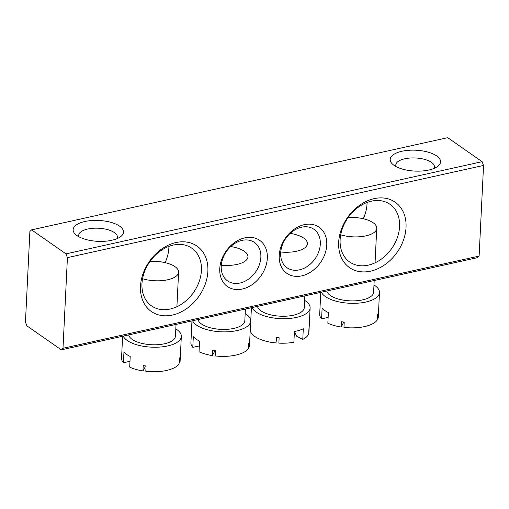 <?xml version="1.0" encoding="UTF-8"?>
<svg xmlns="http://www.w3.org/2000/svg" width="509" height="509" viewBox="0 0 509 509"><rect width="100%" height="100%" fill="white"/><g stroke="black" fill="none" stroke-linecap="round" stroke-linejoin="round"><path stroke-width="0.76" d="M119.628 226.174A25.221 10.447 -177.2 0 1 120.525 236.742A25.221 10.447 -177.2 0 1 77.024 235.616A25.221 10.447 -177.2 0 1 75.663 234.547A25.221 10.447 -177.2 0 1 86.072 221.262A25.221 10.447 -177.2 0 1 119.628 226.174M116.962 238.683A19.355 8.017 2.8 0 0 117.394 237.175A19.355 8.017 2.8 0 0 114.41 232.607A19.355 8.017 2.8 0 0 92.88 228.286A19.355 8.017 2.8 0 0 78.73 235.285A19.355 8.017 2.8 0 0 79.01 236.831M436.671 155.932A25.221 10.447 -177.2 0 1 437.568 166.494A25.221 10.447 -177.2 0 1 394.068 165.368A25.221 10.447 -177.2 0 1 392.706 164.299A25.221 10.447 -177.2 0 1 403.122 151.02A25.221 10.447 -177.2 0 1 436.671 155.932M434.012 168.441A19.355 8.017 2.8 0 0 434.438 166.927A19.355 8.017 2.8 0 0 431.46 162.358A19.355 8.017 2.8 0 0 409.923 158.044A19.355 8.017 2.8 0 0 395.779 165.037A19.355 8.017 2.8 0 0 396.059 166.583M338.663 242.367A39.88 30.292 -55.1 0 1 374.121 198.644A39.88 30.292 -55.1 0 1 406.036 227.44A39.88 30.292 -55.1 0 1 370.577 271.163A39.88 30.292 -55.1 0 1 338.663 242.367M399.571 226.575A35.191 26.729 124.9 0 0 389.977 204.294A35.191 26.729 124.9 0 0 358.597 207.023A35.191 26.729 124.9 0 0 340.12 239.745A35.191 26.729 124.9 0 0 349.715 262.02A35.191 26.729 124.9 0 0 381.095 259.291A35.191 26.729 124.9 0 0 399.571 226.575M367.072 202.461A35.191 26.729 -55.1 0 1 367.034 203.874A35.191 26.729 -55.1 0 1 363.261 218.736M168.918 246.369A35.191 26.729 -55.1 0 1 168.88 247.781A35.191 26.729 -55.1 0 1 165.107 262.638M140.509 286.268A39.88 30.292 -55.1 0 1 175.968 242.551A39.88 30.292 -55.1 0 1 207.882 271.342A39.88 30.292 -55.1 0 1 172.424 315.065A39.88 30.292 -55.1 0 1 140.509 286.268M201.418 270.476A35.191 26.729 124.9 0 0 191.823 248.201A35.191 26.729 124.9 0 0 160.437 250.924A35.191 26.729 124.9 0 0 141.966 283.647A35.191 26.729 124.9 0 0 151.561 305.922A35.191 26.729 124.9 0 0 182.941 303.192A35.191 26.729 124.9 0 0 201.418 270.476M219.767 268.707A28.154 21.384 -55.1 0 1 244.797 237.849A28.154 21.384 -55.1 0 1 267.327 258.171A28.154 21.384 -55.1 0 1 242.297 289.036A28.154 21.384 -55.1 0 1 219.767 268.707M260.863 257.306A23.459 17.821 124.9 0 0 254.468 242.456A23.459 17.821 124.9 0 0 233.542 244.269A23.459 17.821 124.9 0 0 221.23 266.086A23.459 17.821 124.9 0 0 227.625 280.936A23.459 17.821 124.9 0 0 248.545 279.117A23.459 17.821 124.9 0 0 260.863 257.306M279.218 255.537A28.154 21.384 -55.1 0 1 304.248 224.679A28.154 21.384 -55.1 0 1 326.772 245.001A28.154 21.384 -55.1 0 1 301.742 275.865A28.154 21.384 -55.1 0 1 279.218 255.537M320.307 244.135A23.459 17.821 124.9 0 0 313.913 229.285A23.459 17.821 124.9 0 0 292.993 231.099A23.459 17.821 124.9 0 0 280.675 252.916A23.459 17.821 124.9 0 0 287.07 267.766A23.459 17.821 124.9 0 0 307.996 265.946A23.459 17.821 124.9 0 0 320.307 244.135M26.882 325.843L61.296 349.848L62.995 348.277L67.423 257.63L65.992 253.876L31.577 229.871L29.885 231.442L25.45 322.089L26.882 325.843M62.995 348.277L479.115 256.078L477.423 257.649L61.296 349.848M479.115 256.078L483.55 165.438L67.423 257.63M65.992 253.876L482.118 161.677L447.704 137.672L31.577 229.871M482.118 161.677L483.55 165.438M230.736 246.553A23.459 9.716 -177.2 0 1 247.947 256.822A23.459 9.716 -177.2 0 1 237.029 264.406A23.459 9.716 -177.2 0 1 221.294 265.183M245.395 309.058L244.816 320.81A23.459 9.716 -177.2 0 1 233.898 328.388A23.459 9.716 -177.2 0 1 198.039 319.557M245.173 313.531A29.325 12.146 -177.2 0 1 250.676 321.096A29.325 12.146 -177.2 0 1 237.029 330.57A29.325 12.146 -177.2 0 1 192.606 320.759M250.676 321.096L249.474 345.617A29.325 12.146 -177.2 0 1 249.047 347.437L249.308 342.105A29.325 12.146 -177.2 0 1 248.666 343.263L248.405 348.601A29.325 12.146 -177.2 0 1 235.832 355.097A29.325 12.146 -177.2 0 1 215.173 355.963L215.434 350.631A29.325 12.146 -177.2 0 1 212.571 350.249L212.31 355.581A29.325 12.146 -177.2 0 1 199.044 351.744L199.566 341.081A29.325 12.146 2.8 0 1 193.312 336.716L192.79 347.38A29.325 12.146 -177.2 0 1 190.9 342.754L191.969 320.899M212.31 355.581L214.346 351.929L214.607 350.529M192.79 347.38L199.331 345.935M248.462 347.361L249.047 347.437M276.781 337.645L275.954 342.926A29.325 12.146 -177.2 0 1 257.408 338.033A29.325 12.146 -177.2 0 1 250.345 329.584A29.325 12.146 -177.2 0 1 250.345 329.514L250.606 324.182M290.181 233.383A23.459 9.716 -177.2 0 1 301.742 236.895A23.459 9.716 -177.2 0 1 307.391 243.652A23.459 9.716 -177.2 0 1 280.739 252.012M304.84 295.888L304.267 307.633A23.459 9.716 -177.2 0 1 288.749 315.962A23.459 9.716 -177.2 0 1 263.051 312.106A23.459 9.716 -177.2 0 1 257.484 306.38M304.617 300.361A29.325 12.146 -177.2 0 1 310.121 307.92A29.325 12.146 -177.2 0 1 290.728 318.335A29.325 12.146 -177.2 0 1 258.604 313.512A29.325 12.146 -177.2 0 1 252.05 307.589M308.925 332.383A29.325 12.146 -177.2 0 1 308.925 332.447A29.325 12.146 -177.2 0 1 308.918 332.517L309.179 327.185A29.325 12.146 -177.2 0 1 308.957 328.388L308.696 333.719A29.325 12.146 -177.2 0 1 302.779 339.408L303.3 328.744A29.325 12.146 2.8 0 1 294.406 331.55L293.884 342.213A29.325 12.146 -177.2 0 1 278.875 343.136L279.136 337.804A29.325 12.146 -177.2 0 1 276.215 337.594L275.954 342.926M302.779 339.408L296.594 336.169L294.52 331.531M348.22 217.445A23.459 9.716 -177.2 0 1 376.749 228.286A23.459 9.716 -177.2 0 1 365.831 235.871A23.459 9.716 -177.2 0 1 340.699 234.827M374.191 280.523L373.619 292.268A23.459 9.716 -177.2 0 1 362.701 299.852A23.459 9.716 -177.2 0 1 326.835 291.014M373.975 284.989A29.325 12.146 -177.2 0 1 379.479 292.554A29.325 12.146 -177.2 0 1 365.831 302.034A29.325 12.146 -177.2 0 1 321.402 292.223M379.479 292.554L378.276 317.082A29.325 12.146 -177.2 0 1 377.85 318.901L378.111 313.569A29.325 12.146 -177.2 0 1 377.468 314.727L377.207 320.059A29.325 12.146 -177.2 0 1 364.629 326.562A29.325 12.146 -177.2 0 1 343.969 327.427L344.23 322.095A29.325 12.146 -177.2 0 1 341.374 321.707L341.113 327.039A29.325 12.146 -177.2 0 1 327.847 323.209L328.369 312.545A29.325 12.146 2.8 0 1 322.114 308.18L321.593 318.844A29.325 12.146 -177.2 0 1 319.697 314.218L320.765 292.363M341.113 327.039L343.142 323.387L343.403 321.993M321.593 318.844L328.133 317.393M377.264 318.825L377.85 318.901M150.066 261.346A23.459 9.716 -177.2 0 1 178.595 272.188A23.459 9.716 -177.2 0 1 167.677 279.772A23.459 9.716 -177.2 0 1 142.545 278.728M176.038 324.43L175.465 336.175A23.459 9.716 -177.2 0 1 164.547 343.76A23.459 9.716 -177.2 0 1 128.682 334.922M175.821 328.897A29.325 12.146 -177.2 0 1 181.325 336.462A29.325 12.146 -177.2 0 1 167.677 345.942A29.325 12.146 -177.2 0 1 123.248 336.125M181.325 336.462L180.122 360.989A29.325 12.146 -177.2 0 1 179.696 362.802L179.957 357.471A29.325 12.146 -177.2 0 1 179.314 358.635L179.053 363.967A29.325 12.146 -177.2 0 1 166.475 370.463A29.325 12.146 -177.2 0 1 145.816 371.328L146.077 365.996A29.325 12.146 -177.2 0 1 143.22 365.615L142.959 370.946A29.325 12.146 -177.2 0 1 129.693 367.116L130.215 356.453A29.325 12.146 2.8 0 1 123.954 352.088L123.439 362.752A29.325 12.146 -177.2 0 1 121.543 358.12L122.612 336.264M142.959 370.946L144.989 367.294L145.25 365.895M123.439 362.752L129.98 361.301M179.111 362.726L179.696 362.802M310.121 307.92L308.925 332.447M251.414 307.729L250.345 329.584M376.749 228.286L375.057 262.822M178.595 272.188L176.903 306.73"/></g></svg>
